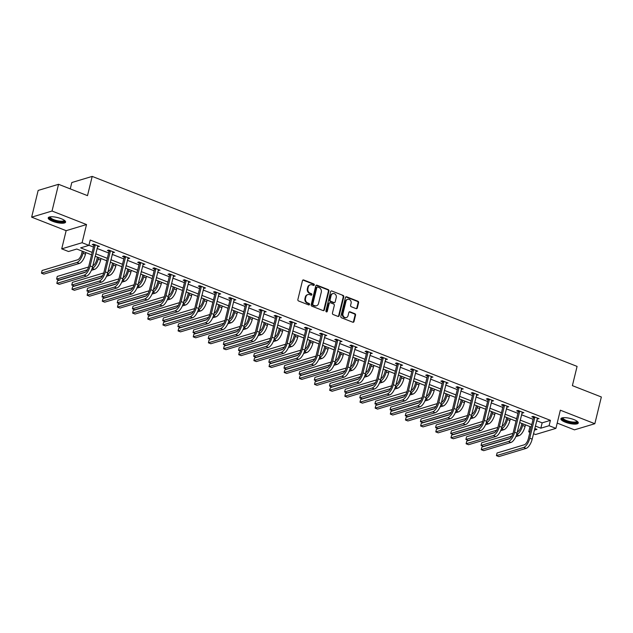 <?xml version="1.0" encoding="UTF-8"?>
<svg xmlns="http://www.w3.org/2000/svg" width="633" height="633" viewBox="0 0 633 633"><rect width="100%" height="100%" fill="white"/><g stroke="black" fill="none" stroke-linecap="round" stroke-linejoin="round"><path stroke-width="0.95" d="M314.3 284.945A0.791 0.68 73.2 0 0 313.818 283.948L303.682 279.976A1.124 0.973 73.2 0 0 302.471 280.656L297.866 299.544A1.124 0.973 73.2 0 0 298.562 300.968L308.698 304.94A0.791 0.68 73.2 0 0 309.054 303.468L307.749 302.954A3.6 3.118 73.2 0 1 305.51 298.404L305.897 296.83A3.6 3.118 73.2 0 1 307.907 294.574A3.6 3.118 73.2 0 1 309.766 294.661L311.08 295.176A0.791 0.68 73.2 0 0 311.436 293.712L310.123 293.198A3.6 3.118 73.2 0 1 307.891 288.64L308.271 287.065A3.6 3.118 73.2 0 1 310.289 284.81A3.6 3.118 73.2 0 1 312.148 284.905L313.454 285.42A0.791 0.68 73.2 0 0 314.3 284.945M313.564 285.451A0.791 0.68 73.2 0 0 313.264 284.114L303.128 280.142A1.124 0.973 73.2 0 0 302.843 280.079M308.809 304.971A0.791 0.68 73.2 0 0 308.508 303.634L307.195 303.12L307.749 302.954M311.191 295.207A0.791 0.68 73.2 0 0 310.882 293.878L309.577 293.364L310.123 293.198M573.878 419.584A8.949 2.524 -166.3 0 0 560.893 418.761A8.949 2.524 -166.3 0 0 565.285 422.171A8.949 2.524 -166.3 0 0 578.277 423.002A8.949 2.524 -166.3 0 0 573.878 419.584M61.195 218.701A8.949 2.524 -166.3 0 0 48.211 217.879A8.949 2.524 -166.3 0 0 52.602 221.289A8.949 2.524 -166.3 0 0 65.595 222.112A8.949 2.524 -166.3 0 0 61.195 218.701M356.102 308.627A1.124 0.973 73.2 0 0 357.313 307.947L358.602 302.645A1.124 0.973 73.2 0 0 357.906 301.229L346.647 296.814A1.124 0.973 73.2 0 0 345.444 297.494L340.839 316.381A1.124 0.973 73.2 0 0 341.535 317.806L352.787 322.213A1.124 0.973 73.2 0 0 353.997 321.54L355.556 315.139A1.124 0.973 73.2 0 0 354.86 313.715L350.041 311.824A1.124 0.973 73.2 0 0 348.838 312.504L348.063 315.677A3.015 2.603 73.2 0 1 346.378 317.56A3.015 2.603 73.2 0 1 343.711 316.69A3.015 2.603 73.2 0 1 342.959 313.675L345.99 301.245A3.015 2.603 73.2 0 1 347.675 299.354A3.015 2.603 73.2 0 1 350.342 300.224A3.015 2.603 73.2 0 1 351.093 303.239L350.587 305.312A1.124 0.973 73.2 0 0 351.283 306.736L356.102 308.627M536.673 420.7L542.149 422.852L550.409 420.359L549.104 425.708L555.909 428.375L535.526 434.507L533.5 433.716M58.545 184.298L52.033 211.026L31.65 217.159L38.162 190.43L58.545 184.298L87.504 195.644L92.196 176.401L577.082 366.396L572.39 385.639L601.35 396.986L594.838 423.714L560.34 410.2L555.909 428.375M31.65 217.159L66.148 230.673L86.523 224.541L52.033 211.026M86.523 224.541L82.092 242.716L88.897 245.382L80.636 247.867L92.165 252.385M550.409 420.359L90.203 240.034L88.897 245.382M328.938 291.022A1.124 0.973 73.2 0 0 328.242 289.605L316.991 285.19A1.124 0.973 73.2 0 0 315.78 285.871L311.175 304.758A1.124 0.973 73.2 0 0 311.871 306.182L323.123 310.589A1.124 0.973 73.2 0 0 324.333 309.917L328.938 291.022L328.392 291.188A1.124 0.973 73.2 0 0 327.688 289.772L316.437 285.356A1.124 0.973 73.2 0 0 316.144 285.293M331.819 291.006L343.07 295.413A1.124 0.973 73.2 0 1 343.774 296.837L339.169 315.725A1.124 0.973 73.2 0 1 337.959 316.405L333.14 314.514A1.124 0.973 73.2 0 1 332.444 313.09L334.311 305.43A1.124 0.973 73.2 0 0 333.615 304.006L330.418 302.756A1.124 0.973 73.2 0 0 329.207 303.429L327.261 311.404A0.791 0.68 73.2 0 1 325.924 310.882L330.608 291.678A1.124 0.973 73.2 0 1 331.819 291.006L343.07 295.413M557.198 423.089L574.455 429.847L594.838 423.714M92.196 176.401L71.814 182.533L70.263 188.887M88.929 245.264L93.47 247.044M97.063 248.453L108.631 252.978M112.223 254.387L123.791 258.921M127.383 260.329L138.944 264.863M142.544 266.271L154.104 270.797M157.696 272.206L169.264 276.74M172.856 278.148L184.425 282.682M188.017 284.09L199.585 288.624M203.177 290.033L214.737 294.559M218.338 295.967L229.898 300.501M233.49 301.909L245.058 306.443M248.65 307.852L260.218 312.378M263.811 313.786L275.379 318.32M278.971 319.728L290.539 324.262M294.131 325.671L305.692 330.197M309.292 331.605L320.852 336.139M324.444 337.547L336.012 342.081M339.604 343.49L351.173 348.015M354.765 349.424L366.333 353.958M369.925 355.366L381.485 359.9M385.086 361.308L396.646 365.834M400.238 367.243L411.806 371.777M415.398 373.185L426.966 377.719M430.559 379.127L442.127 383.653M445.719 385.062L457.279 389.596M460.879 391.004L472.44 395.538M476.04 396.946L487.6 401.472M491.192 402.881L502.76 407.415M506.353 408.823L517.921 413.357M521.513 414.765L533.081 419.291M97.514 246.625L99.421 246.419L93.589 244.132L92.212 244.544L93.795 245.169M112.666 252.559L114.581 252.353L108.749 250.075L107.373 250.486L108.955 251.103M127.826 258.501L129.741 258.296L123.91 256.009L122.533 256.428L124.108 257.045M142.987 264.444L144.902 264.238L139.07 261.951L137.693 262.363L139.268 262.988M158.147 270.378L160.062 270.172L154.23 267.894L152.854 268.305L154.428 268.922M173.307 276.32L175.214 276.115L169.383 273.828L168.006 274.247L169.589 274.864M188.46 282.263L190.375 282.057L184.543 279.77L183.166 280.19L184.749 280.807M203.62 288.197L205.535 287.999L199.704 285.712L198.327 286.124L199.901 286.741M218.781 294.139L220.695 293.934L214.864 291.647L213.487 292.066L215.062 292.683M233.941 300.082L235.856 299.876L230.024 297.589L228.648 298.008L230.222 298.626M249.101 306.016L251.008 305.818L245.185 303.531L243.808 303.943L245.382 304.56M264.254 311.958L266.169 311.752L260.337 309.474L258.96 309.885L260.543 310.502M279.414 317.901L281.329 317.695L275.497 315.408L274.121 315.827L275.695 316.445M294.574 323.835L296.489 323.637L290.658 321.35L289.281 321.762L290.856 322.379M309.735 329.777L311.65 329.571L305.818 327.293L304.441 327.704L306.016 328.321M324.895 335.719L326.802 335.514L320.978 333.227L319.602 333.646L321.176 334.264M340.056 341.654L341.962 341.456L336.131 339.169L334.754 339.581L336.337 340.198M355.208 347.596L357.123 347.39L351.291 345.112L349.914 345.523L351.497 346.14M370.368 353.538L372.283 353.333L366.452 351.046L365.075 351.465L366.649 352.083M385.529 359.481L387.443 359.275L381.612 356.988L380.235 357.4L381.81 358.017M400.689 365.415L402.604 365.209L396.772 362.931L395.396 363.342L396.97 363.959M415.849 371.357L417.756 371.152L411.925 368.865L410.548 369.284L412.13 369.901M431.002 377.3L432.917 377.094L427.085 374.807L425.708 375.219L427.291 375.836M446.162 383.234L448.077 383.028L442.245 380.75L440.869 381.161L442.443 381.778M461.322 389.176L463.237 388.971L457.406 386.684L456.029 387.103L457.604 387.72M476.483 395.119L478.398 394.913L472.566 392.626L471.189 393.038L472.764 393.663M491.643 401.053L493.55 400.847L487.726 398.568L486.35 398.98L487.924 399.597M506.796 406.995L508.71 406.79L502.879 404.503L501.502 404.922L503.085 405.539M521.956 412.938L523.871 412.732L518.039 410.445L516.663 410.857L518.237 411.482M537.116 418.872L539.031 418.666L533.2 416.387L531.823 416.799L533.397 417.416M529.908 432.307L528.729 431.841L530.122 431.421M530.003 426.618L528.729 431.841M91.571 254.83L76.783 249.03L68.514 251.515L61.718 248.856L82.092 242.716M66.148 230.673L61.718 248.856M535.368 426.049L540.843 428.193L549.104 425.708M95.757 253.793L107.325 258.327M110.917 259.736L122.486 264.27M126.078 265.678L137.646 270.204M141.238 271.612L152.798 276.146M156.398 277.555L167.959 282.089M171.559 283.497L183.119 288.023M186.711 289.431L198.279 293.965M201.872 295.374L213.44 299.907M217.032 301.316L228.6 305.85M232.192 307.25L243.752 311.784M247.353 313.193L258.913 317.726M262.505 319.135L274.073 323.669M277.665 325.077L289.234 329.603M292.826 331.012L304.394 335.545M307.986 336.954L319.546 341.488M323.147 342.896L334.707 347.422M338.299 348.83L349.867 353.364M353.459 354.773L365.027 359.307M368.62 360.715L380.188 365.241M383.78 366.649L395.348 371.183M398.94 372.592L410.5 377.126M414.101 378.534L425.661 383.06M429.253 384.468L440.821 389.002M444.413 390.411L455.982 394.945M459.574 396.353L471.142 400.879M474.734 402.287L486.294 406.821M489.895 408.23L501.455 412.763M505.047 414.172L516.615 418.698M520.207 420.106L531.775 424.64M534.371 430.139L536.99 429.356L534.774 428.486M531.182 427.077L519.614 422.551M516.022 421.143L504.454 416.609M500.861 415.201L489.293 410.667M485.701 409.258L474.141 404.732M470.541 403.324L458.98 398.79M455.388 397.382L443.82 392.848M440.228 391.439L428.66 386.913M425.067 385.505L413.499 380.971M409.907 379.563L398.347 375.029M394.747 373.62L383.187 369.086M379.594 367.678L368.026 363.152M364.434 361.744L352.866 357.21M349.274 355.801L337.706 351.268M334.113 349.859L322.553 345.333M318.953 343.925L307.393 339.391M303.8 337.982L292.232 333.449M288.64 332.04L277.072 327.514M273.48 326.106L261.912 321.572M258.319 320.163L246.751 315.63M243.159 314.221L231.599 309.695M227.999 308.287L216.439 303.753M212.846 302.345L201.278 297.811M197.686 296.402L186.118 291.876M182.526 290.468L170.957 285.934M167.365 284.526L155.805 279.992M152.205 278.583L140.645 274.057M137.052 272.649L125.484 268.115M121.892 266.707L110.324 262.173M106.732 260.764L95.164 256.238M542.149 422.852L540.843 428.193M98.044 246.83L98.257 245.96M113.204 252.773L113.418 251.902M128.364 258.715L128.578 257.837M143.525 264.649L143.731 263.779M158.677 270.592L158.891 269.721M173.838 276.534L174.051 275.656M188.998 282.468L189.212 281.598M204.158 288.411L204.372 287.54M219.319 294.353L219.532 293.483M234.479 300.287L234.685 299.417M249.631 306.23L249.845 305.359M264.792 312.172L265.005 311.301M279.952 318.106L280.166 317.236M295.113 324.049L295.326 323.178M310.273 329.991L310.479 329.12M325.425 335.925L325.639 335.055M340.586 341.867L340.799 340.997M355.746 347.81L355.96 346.939M370.906 353.744L371.12 352.874M386.067 359.686L386.28 358.816M401.219 365.629L401.433 364.758M416.379 371.563L416.593 370.693M431.54 377.505L431.753 376.635M446.7 383.448L446.914 382.577M461.861 389.382L462.074 388.512M477.021 395.324L477.227 394.454M492.173 401.267L492.387 400.396M507.334 407.201L507.547 406.331M522.494 413.143L522.708 412.273M537.654 419.086L537.868 418.215M310.289 284.81L309.735 284.977A3.6 3.118 73.2 0 0 307.725 287.232L308.271 287.065M309.577 293.364A3.6 3.118 73.2 0 1 307.337 288.806L307.725 287.232M307.907 294.574L307.361 294.741A3.6 3.118 73.2 0 0 305.343 296.996L305.897 296.83M307.195 303.12A3.6 3.118 73.2 0 1 304.964 298.57L305.343 296.996M323.416 310.653A1.124 0.973 73.2 0 0 323.787 310.083L328.392 291.188M317.679 287.073A0.791 0.68 73.2 0 0 316.832 287.548L312.789 304.125A0.791 0.68 73.2 0 0 313.28 305.122L314.664 305.668A3.6 3.118 73.2 0 0 316.516 305.755A3.6 3.118 73.2 0 0 318.534 303.5L321.295 292.169A3.6 3.118 73.2 0 0 319.064 287.611L317.679 287.073M317.275 287.05L316.722 287.216A0.791 0.68 73.2 0 0 316.278 287.714L316.832 287.548M316.516 305.755L315.97 305.921A3.6 3.118 73.2 0 1 314.11 305.834L312.726 305.288A0.791 0.68 73.2 0 1 312.235 304.291L316.278 287.714M338.244 316.468A1.124 0.973 73.2 0 0 338.615 315.891L343.221 297.004A1.124 0.973 73.2 0 0 342.524 295.579M329.833 302.724L329.287 302.891A1.124 0.973 73.2 0 0 328.654 303.595L326.715 311.571L327.261 311.404M336.25 297.478A3.015 2.603 73.2 0 0 335.498 294.472A3.015 2.603 73.2 0 0 332.831 293.601A3.015 2.603 73.2 0 0 331.146 295.484L330.078 299.86A1.124 0.973 73.2 0 0 330.774 301.284L333.971 302.542A1.124 0.973 73.2 0 0 335.181 301.862L336.25 297.478M332.831 293.601L332.278 293.767A3.015 2.603 73.2 0 0 330.592 295.651L331.146 295.484M334.548 302.566L334.002 302.732A1.124 0.973 73.2 0 1 333.417 302.701L330.22 301.45A1.124 0.973 73.2 0 1 329.524 300.026L330.592 295.651M347.675 299.354L347.121 299.52A3.015 2.603 73.2 0 0 345.436 301.411L345.99 301.245M346.378 317.56L345.824 317.726A3.015 2.603 73.2 0 1 343.157 316.856A3.015 2.603 73.2 0 1 342.406 313.841L345.436 301.411M353.079 322.276A1.124 0.973 73.2 0 0 353.451 321.706L355.01 315.305A1.124 0.973 73.2 0 0 354.314 313.881L349.495 311.99A1.124 0.973 73.2 0 0 349.202 311.927M356.395 308.69A1.124 0.973 73.2 0 0 356.759 308.113L358.049 302.811A1.124 0.973 73.2 0 0 357.352 301.387L346.101 296.98A1.124 0.973 73.2 0 0 345.808 296.917M82.258 251.174L81.657 253.627A5.737 2.382 111.4 0 1 77.598 259.807L42.102 270.489L41.446 273.163L76.949 262.473A8.601 3.569 -68.6 0 0 83.034 253.216L83.421 251.633M41.446 273.163L43.875 274.113L79.378 263.431A8.601 3.569 -68.6 0 0 85.463 254.165L85.851 252.583M95.172 244.749L93.834 245.549L88.762 266.351A5.737 2.382 111.4 0 1 84.703 272.522L57.468 280.728L56.82 283.394L84.054 275.197A8.601 3.569 -68.6 0 0 90.139 265.939L95.211 245.137M56.82 283.394L59.249 284.352L86.484 276.154A8.601 3.569 -68.6 0 0 92.568 266.889L97.846 245.802M93.834 245.549L93.684 244.172M64.566 220.474A7.738 2.184 13.7 0 1 64.653 220.806A7.738 2.184 13.7 0 1 57.168 221.392A7.738 2.184 13.7 0 1 49.572 217.475A7.738 2.184 13.7 0 1 49.872 216.897M50.3 216.826A7.169 2.018 -166.3 0 0 50.276 216.905A7.169 2.018 -166.3 0 0 50.26 217.064A7.169 2.018 -166.3 0 0 57.025 220.632A7.169 2.018 -166.3 0 0 64.202 220.3A7.169 2.018 -166.3 0 0 64.218 220.221M48.488 217.443A8.886 2.508 -166.3 0 0 56.519 221.574A8.886 2.508 -166.3 0 0 65.547 221.597M577.249 421.364A7.738 2.184 13.7 0 1 574.052 422.828A7.738 2.184 13.7 0 1 566.076 421.143A7.738 2.184 13.7 0 1 562.555 417.78M562.982 417.717A7.169 2.018 -166.3 0 0 562.959 417.788A7.169 2.018 -166.3 0 0 566.48 420.526A7.169 2.018 -166.3 0 0 576.885 421.19A7.169 2.018 -166.3 0 0 576.9 421.111M561.17 418.326A8.886 2.508 -166.3 0 0 565.522 421.309A8.886 2.508 -166.3 0 0 578.23 422.488M97.411 257.117L96.817 259.57A5.737 2.382 111.4 0 1 92.853 265.71M91.389 270.315L94.539 269.365A8.601 3.569 -68.6 0 0 100.623 260.108L101.011 258.525M92.133 268.408A8.601 3.569 -68.6 0 0 98.194 259.158L98.582 257.576M88.588 266.999L57.255 276.431L56.606 279.106L87.362 269.848M56.606 279.106L59.035 280.055L85.526 272.079M112.571 263.059L111.978 265.512A5.737 2.382 111.4 0 1 108.014 271.652M106.55 276.257L109.691 275.308A8.601 3.569 -68.6 0 0 115.784 266.05L116.163 264.459M109.691 275.308L107.286 274.366A8.601 3.569 -68.6 0 0 113.354 265.092L113.734 263.51M103.749 272.942L72.415 282.373L71.766 285.04L102.522 275.782M71.766 285.04L74.196 285.997L100.687 278.022M110.332 250.692L108.995 251.491L103.923 272.293A5.737 2.382 111.4 0 1 99.864 278.465L72.629 286.662L71.972 289.336L99.215 281.139A8.601 3.569 -68.6 0 0 105.3 271.874L110.371 251.072M71.972 289.336L74.401 290.286L101.644 282.089A8.601 3.569 -68.6 0 0 107.729 272.831L113.006 251.736M108.995 251.491L108.844 250.106M125.484 256.634L124.155 257.425L119.083 278.227A5.737 2.382 111.4 0 1 115.024 284.407L87.789 292.604L87.132 295.279L114.375 287.081A8.601 3.569 -68.6 0 0 120.46 277.816L125.532 257.014M87.132 295.279L89.562 296.228L116.804 288.031A8.601 3.569 -68.6 0 0 122.889 278.765L128.167 257.678M124.155 257.425L124.005 256.049M127.731 268.993L127.13 271.446A5.737 2.382 111.4 0 1 123.174 277.594M121.71 282.191L124.851 281.25A8.601 3.569 -68.6 0 0 130.936 271.984L131.324 270.402M124.851 281.25L122.446 280.3A8.601 3.569 -68.6 0 0 128.507 271.035L128.895 269.452M118.901 278.876L87.576 288.308L86.927 290.982L117.675 281.725M86.927 290.982L89.356 291.932L115.847 283.964M142.892 274.936L142.29 277.389A5.737 2.382 111.4 0 1 138.334 283.529M136.87 288.134L140.012 287.184A8.601 3.569 -68.6 0 0 146.096 277.927L146.484 276.344M140.012 287.184L137.606 286.243A8.601 3.569 -68.6 0 0 143.667 276.977L144.055 275.395M134.061 284.818L102.736 294.25L102.087 296.924L132.835 287.667M102.087 296.924L104.516 297.874L131.007 289.898M158.052 280.878L157.451 283.331A5.737 2.382 111.4 0 1 153.495 289.471M152.023 294.076L155.172 293.126A8.601 3.569 -68.6 0 0 161.257 283.869L161.644 282.286M155.172 293.126L152.759 292.185A8.601 3.569 -68.6 0 0 158.828 282.911L159.215 281.329M149.222 290.761L117.896 300.192L117.24 302.859L147.995 293.601M117.24 302.859L119.669 303.816L146.16 295.84M140.645 262.568L139.307 263.368L134.243 284.17A5.737 2.382 111.4 0 1 130.184 290.341L102.942 298.547L102.293 301.221L129.528 293.016A8.601 3.569 -68.6 0 0 135.62 283.758L140.684 262.956M102.293 301.221L104.722 302.17L131.957 293.973A8.601 3.569 -68.6 0 0 138.049 284.708L143.319 263.621M139.307 263.368L139.165 261.991M155.805 268.511L154.468 269.31L149.396 290.112A5.737 2.382 111.4 0 1 145.345 296.284L118.102 304.481L117.453 307.155L144.688 298.958A8.601 3.569 -68.6 0 0 150.773 289.692L155.845 268.89M117.453 307.155L119.882 308.105L147.117 299.907A8.601 3.569 -68.6 0 0 153.202 290.65L158.479 269.555M154.468 269.31L154.317 267.925M170.965 274.453L169.628 275.244L164.556 296.046A5.737 2.382 111.4 0 1 160.497 302.226L133.262 310.423L132.613 313.098L159.848 304.9A8.601 3.569 -68.6 0 0 165.933 295.635L171.005 274.833M132.613 313.098L135.043 314.047L162.277 305.85A8.601 3.569 -68.6 0 0 168.362 296.584L173.64 275.497M169.628 275.244L169.478 273.867M186.126 280.387L184.789 281.187L179.717 301.988A5.737 2.382 111.4 0 1 175.657 308.16L148.423 316.365L147.774 319.04L175.009 310.835A8.601 3.569 -68.6 0 0 181.093 301.577L186.165 280.775M147.774 319.04L150.203 319.989L177.438 311.792A8.601 3.569 -68.6 0 0 183.523 302.527L188.8 281.44M184.789 281.187L184.638 279.81M201.278 286.33L199.949 287.129L194.877 307.931A5.737 2.382 111.4 0 1 190.818 314.103L163.583 322.3L162.926 324.974L190.169 316.777A8.601 3.569 -68.6 0 0 196.254 307.511L201.326 286.709M162.926 324.974L165.355 325.932L192.598 317.726A8.601 3.569 -68.6 0 0 198.683 308.469L203.961 287.374M199.949 287.129L199.799 285.744M216.439 292.272L215.101 293.063L210.037 313.865A5.737 2.382 111.4 0 1 205.978 320.045L178.743 328.242L178.087 330.917L205.321 322.719A8.601 3.569 -68.6 0 0 211.414 313.454L216.478 292.652M178.087 330.917L180.516 331.866L207.751 323.669A8.601 3.569 -68.6 0 0 213.843 314.403L219.113 293.316M215.101 293.063L214.959 291.686M231.599 298.206L230.262 299.005L225.19 319.807A5.737 2.382 111.4 0 1 221.139 325.987L193.896 334.184L193.247 336.859L220.482 328.654A8.601 3.569 -68.6 0 0 226.567 319.396L231.638 298.594M193.247 336.859L195.676 337.808L222.911 329.611A8.601 3.569 -68.6 0 0 228.996 320.345L234.273 299.259M230.262 299.005L230.111 297.629M246.759 304.149L245.422 304.948L240.35 325.75A5.737 2.382 111.4 0 1 236.291 331.921L209.056 340.119L208.407 342.793L235.642 334.596A8.601 3.569 -68.6 0 0 241.727 325.33L246.799 304.528M208.407 342.793L210.836 343.751L238.071 335.545A8.601 3.569 -68.6 0 0 244.156 326.288L249.434 305.193M245.422 304.948L245.272 303.563M261.92 310.091L260.582 310.89L255.51 331.684A5.737 2.382 111.4 0 1 251.451 337.864L224.217 346.061L223.568 348.736L250.803 340.538A8.601 3.569 -68.6 0 0 256.887 331.273L261.959 310.471M223.568 348.736L225.997 349.685L253.232 341.488A8.601 3.569 -68.6 0 0 259.316 332.222L264.594 311.135M260.582 310.89L260.432 309.505M277.08 316.025L275.743 316.824L270.671 337.626A5.737 2.382 111.4 0 1 266.612 343.806L239.377 352.003L238.72 354.678L265.963 346.473A8.601 3.569 -68.6 0 0 272.048 337.215L277.119 316.413M238.72 354.678L241.149 355.627L268.392 347.43A8.601 3.569 -68.6 0 0 274.477 338.164L279.754 317.078M275.743 316.824L275.592 315.448M292.232 321.968L290.903 322.767L285.831 343.569A5.737 2.382 111.4 0 1 281.772 349.74L254.537 357.938L253.88 360.612L281.123 352.415A8.601 3.569 -68.6 0 0 287.208 343.149L292.28 322.347M253.88 360.612L256.31 361.57L283.552 353.364A8.601 3.569 -68.6 0 0 289.637 344.107L294.907 323.012M290.903 322.767L290.753 321.382M307.393 327.91L306.055 328.709L300.984 349.511A5.737 2.382 111.4 0 1 296.932 355.683L269.69 363.88L269.041 366.554L296.276 358.357A8.601 3.569 -68.6 0 0 302.36 349.092L307.432 328.29M269.041 366.554L271.47 367.504L298.705 359.307A8.601 3.569 -68.6 0 0 304.797 350.041L310.067 328.954M306.055 328.709L305.913 327.324M322.553 333.844L321.216 334.643L316.144 355.445A5.737 2.382 111.4 0 1 312.093 361.625L284.85 369.822L284.201 372.497L311.436 364.291A8.601 3.569 -68.6 0 0 317.521 355.034L322.593 334.232M284.201 372.497L286.63 373.446L313.865 365.249A8.601 3.569 -68.6 0 0 319.95 355.983L325.227 334.897M321.216 334.643L321.066 333.267M337.713 339.786L336.376 340.586L331.304 361.388A5.737 2.382 111.4 0 1 327.245 367.559L300.01 375.765L299.362 378.431L326.596 370.234A8.601 3.569 -68.6 0 0 332.681 360.968L337.753 340.174M299.362 378.431L301.791 379.389L329.025 371.183A8.601 3.569 -68.6 0 0 335.11 361.926L340.388 340.839M336.376 340.586L336.226 339.209M352.874 345.729L351.537 346.528L346.465 367.33A5.737 2.382 111.4 0 1 342.406 373.502L315.171 381.699L314.514 384.373L341.757 376.176A8.601 3.569 -68.6 0 0 347.841 366.911L352.913 346.109M314.514 384.373L316.951 385.323L344.186 377.126A8.601 3.569 -68.6 0 0 350.271 367.86L355.548 346.773M351.537 346.528L351.386 345.143M368.026 351.663L366.697 352.462L361.625 373.264A5.737 2.382 111.4 0 1 357.566 379.444L330.331 387.641L329.674 390.316L356.917 382.11A8.601 3.569 -68.6 0 0 363.002 372.853L368.074 352.051M329.674 390.316L332.103 391.265L359.346 383.068A8.601 3.569 -68.6 0 0 365.431 373.802L370.709 352.716M366.697 352.462L366.547 351.086M383.187 357.605L381.849 358.405L376.785 379.207A5.737 2.382 111.4 0 1 372.726 385.378L345.483 393.584L344.835 396.25L372.069 388.053A8.601 3.569 -68.6 0 0 378.162 378.795L383.226 357.993M344.835 396.25L347.264 397.207L374.499 389.002A8.601 3.569 -68.6 0 0 380.591 379.745L385.861 358.658M381.849 358.405L381.707 357.028M398.347 363.548L397.01 364.347L391.938 385.149A5.737 2.382 111.4 0 1 387.887 391.321L360.644 399.518L359.995 402.192L387.23 393.995A8.601 3.569 -68.6 0 0 393.315 384.729L398.386 363.928M359.995 402.192L362.424 403.142L389.659 394.945A8.601 3.569 -68.6 0 0 395.744 385.687L401.021 364.592M397.01 364.347L396.859 362.962M413.507 369.482L412.17 370.281L407.098 391.083A5.737 2.382 111.4 0 1 403.039 397.263L375.804 405.46L375.155 408.135L402.39 399.929A8.601 3.569 -68.6 0 0 408.475 390.672L413.547 369.87M375.155 408.135L377.584 409.084L404.819 400.887A8.601 3.569 -68.6 0 0 410.904 391.621L416.182 370.534M412.17 370.281L412.02 368.904M173.205 286.812L172.611 289.265A5.737 2.382 111.4 0 1 168.647 295.413M167.183 300.018L170.332 299.069A8.601 3.569 -68.6 0 0 176.417 289.803L176.805 288.221M167.927 298.111A8.601 3.569 -68.6 0 0 173.988 288.854L174.376 287.271M164.382 296.695L133.057 306.127L132.4 308.801L163.156 299.544M132.4 308.801L134.829 309.751L161.32 301.783M188.365 292.755L187.772 295.207A5.737 2.382 111.4 0 1 183.807 301.348M182.344 305.953L185.493 305.011A8.601 3.569 -68.6 0 0 191.577 295.746L191.957 294.163M183.087 304.046A8.601 3.569 -68.6 0 0 189.148 294.796L189.528 293.214M179.543 302.637L148.209 312.069L147.56 314.743L178.316 305.486M147.56 314.743L149.989 315.693L176.48 307.717M203.525 298.697L202.924 301.15A5.737 2.382 111.4 0 1 198.968 307.29M197.504 311.895L200.645 310.945A8.601 3.569 -68.6 0 0 206.73 301.688L207.118 300.105M198.24 309.988A8.601 3.569 -68.6 0 0 204.301 300.73L204.688 299.148M194.695 308.58L163.369 318.011L162.721 320.686L193.476 311.42M162.721 320.686L165.15 321.635L191.641 313.659M218.686 304.631L218.084 307.084A5.737 2.382 111.4 0 1 214.128 313.232M212.664 317.837L215.806 316.888A8.601 3.569 -68.6 0 0 221.89 307.622L222.278 306.04M215.806 316.888L213.4 315.946A8.601 3.569 -68.6 0 0 219.461 306.673L219.849 305.09M209.855 314.522L178.53 323.946L177.881 326.62L208.629 317.362M177.881 326.62L180.31 327.57L206.801 319.602M233.846 310.574L233.245 313.026A5.737 2.382 111.4 0 1 229.288 319.167M227.825 323.772L230.966 322.83A8.601 3.569 -68.6 0 0 237.051 313.564L237.438 311.982M230.966 322.83L228.553 321.881A8.601 3.569 -68.6 0 0 234.621 312.615L235.009 311.032M225.016 320.456L193.69 329.888L193.033 332.562L223.789 323.305M193.033 332.562L195.462 333.512L221.954 325.536M248.998 316.516L248.405 318.969A5.737 2.382 111.4 0 1 244.449 325.109M242.977 329.714L246.126 328.764A8.601 3.569 -68.6 0 0 252.211 319.507L252.599 317.924M246.126 328.764L243.713 327.823A8.601 3.569 -68.6 0 0 249.782 318.549L250.17 316.967M240.176 326.399L208.85 335.83L208.194 338.505L238.95 329.247M208.194 338.505L210.623 339.454L237.114 331.478M264.159 322.45L263.565 324.903A5.737 2.382 111.4 0 1 259.601 331.051M258.137 335.656L261.287 334.707A8.601 3.569 -68.6 0 0 267.371 325.441L267.759 323.859M258.881 333.749A8.601 3.569 -68.6 0 0 264.942 324.492L265.322 322.909M255.336 332.341L224.003 341.765L223.354 344.439L254.11 335.181M223.354 344.439L225.783 345.396L252.274 337.421M279.319 328.392L278.718 330.845A5.737 2.382 111.4 0 1 274.762 336.985M273.298 341.591L276.439 340.649A8.601 3.569 -68.6 0 0 282.532 331.383L282.911 329.801M276.439 340.649L274.034 339.699A8.601 3.569 -68.6 0 0 280.103 330.434L280.482 328.851M270.489 338.275L239.163 347.707L238.514 350.381L269.27 341.124M238.514 350.381L240.944 351.331L267.435 343.355M294.48 334.335L293.878 336.788A5.737 2.382 111.4 0 1 289.922 342.928M288.458 347.533L291.599 346.583A8.601 3.569 -68.6 0 0 297.684 337.326L298.072 335.743M289.194 345.626A8.601 3.569 -68.6 0 0 295.255 336.368L295.643 334.786M285.649 344.217L254.324 353.649L253.675 356.324L284.423 347.066M253.675 356.324L256.104 357.273L282.595 349.297M309.64 340.269L309.039 342.722A5.737 2.382 111.4 0 1 305.082 348.87M303.618 353.475L306.76 352.526A8.601 3.569 -68.6 0 0 312.844 343.26L313.232 341.678M304.354 351.568A8.601 3.569 -68.6 0 0 310.415 342.311L310.803 340.728M300.81 350.16L269.484 359.584L268.835 362.258L299.583 353M268.835 362.258L271.264 363.215L297.755 355.24M324.8 346.211L324.199 348.664A5.737 2.382 111.4 0 1 320.243 354.804M318.771 359.409L321.92 358.468A8.601 3.569 -68.6 0 0 328.005 349.202L328.392 347.62M319.515 357.503A8.601 3.569 -68.6 0 0 325.576 348.253L325.963 346.67M315.97 356.094L284.644 365.526L283.988 368.2L314.743 358.943M283.988 368.2L286.417 369.15L312.908 361.174M339.953 352.154L339.359 354.607A5.737 2.382 111.4 0 1 335.395 360.747M333.931 365.352L337.08 364.402A8.601 3.569 -68.6 0 0 343.165 355.145L343.553 353.562M337.08 364.402L334.667 363.461A8.601 3.569 -68.6 0 0 340.736 354.187L341.124 352.605M331.13 362.036L299.797 371.468L299.148 374.143L329.904 364.885M299.148 374.143L301.577 375.092L328.068 367.116M355.113 358.088L354.52 360.549A5.737 2.382 111.4 0 1 350.555 366.689M349.092 371.294L352.233 370.345A8.601 3.569 -68.6 0 0 358.325 361.079L358.705 359.497M349.835 369.387A8.601 3.569 -68.6 0 0 355.896 360.13L356.276 358.547M346.291 367.979L314.957 377.41L314.308 380.077L345.064 370.819M314.308 380.077L316.737 381.034L343.228 373.059M370.273 364.03L369.672 366.483A5.737 2.382 111.4 0 1 365.716 372.623M364.252 377.228L367.393 376.287A8.601 3.569 -68.6 0 0 373.478 367.021L373.866 365.439M367.393 376.287L364.988 375.337A8.601 3.569 -68.6 0 0 371.049 366.072L371.436 364.489M361.443 373.913L330.117 383.345L329.469 386.019L360.217 376.762M329.469 386.019L331.898 386.969L358.389 378.993M385.434 369.973L384.832 372.426A5.737 2.382 111.4 0 1 380.876 378.566M379.412 383.171L382.554 382.221A8.601 3.569 -68.6 0 0 388.638 372.964L389.026 371.381M382.554 382.221L380.148 381.28A8.601 3.569 -68.6 0 0 386.209 372.006L386.597 370.424M376.603 379.855L345.278 389.287L344.629 391.962L375.377 382.704M344.629 391.962L347.058 392.911L373.549 384.935M400.594 375.907L399.993 378.368A5.737 2.382 111.4 0 1 396.036 384.508M394.565 389.113L397.714 388.164A8.601 3.569 -68.6 0 0 403.799 378.898L404.186 377.315M395.309 387.206A8.601 3.569 -68.6 0 0 401.369 377.948L401.757 376.366M391.764 385.798L360.438 395.229L359.781 397.896L390.537 388.638M359.781 397.896L362.211 398.853L388.702 390.877M415.746 381.849L415.153 384.302A5.737 2.382 111.4 0 1 411.189 390.45M409.725 395.047L412.874 394.106A8.601 3.569 -68.6 0 0 418.959 384.84L419.347 383.258M410.469 393.14A8.601 3.569 -68.6 0 0 416.53 383.891L416.918 382.308M406.924 391.732L375.598 401.164L374.942 403.838L405.698 394.581M374.942 403.838L377.371 404.788L403.862 396.812M430.907 387.792L430.313 390.245A5.737 2.382 111.4 0 1 426.349 396.385M424.885 400.99L428.035 400.04A8.601 3.569 -68.6 0 0 434.119 390.783L434.499 389.2M425.629 399.083A8.601 3.569 -68.6 0 0 431.69 389.833L432.07 388.243M422.084 397.674L390.751 407.106L390.102 409.78L420.858 400.523M390.102 409.78L392.531 410.73L419.022 402.754M446.067 393.726L445.466 396.187A5.737 2.382 111.4 0 1 441.51 402.327M440.046 406.932L443.187 405.982A8.601 3.569 -68.6 0 0 449.28 396.725L449.659 395.134M443.187 405.982L440.782 405.041A8.601 3.569 -68.6 0 0 446.843 395.767L447.23 394.185M437.237 403.617L405.911 413.048L405.262 415.715L436.018 406.457M405.262 415.715L407.692 416.672L434.183 408.696M461.228 399.668L460.626 402.121A5.737 2.382 111.4 0 1 456.67 408.269M455.206 412.866L458.347 411.925A8.601 3.569 -68.6 0 0 464.432 402.659L464.82 401.077M458.347 411.925L455.942 410.975A8.601 3.569 -68.6 0 0 462.003 401.71L462.391 400.127M452.397 409.551L421.072 418.983L420.423 421.657L451.171 412.4M420.423 421.657L422.852 422.607L449.343 414.639M428.668 375.424L427.33 376.224L422.258 397.026A5.737 2.382 111.4 0 1 418.199 403.197L390.965 411.403L390.316 414.069L417.551 405.872A8.601 3.569 -68.6 0 0 423.635 396.614L428.707 375.812M390.316 414.069L392.745 415.026L419.98 406.821A8.601 3.569 -68.6 0 0 426.064 397.564L431.342 376.477M427.33 376.224L427.18 374.847M443.82 381.367L442.491 382.166L437.419 402.968A5.737 2.382 111.4 0 1 433.36 409.14L406.125 417.337L405.468 420.011L432.711 411.814A8.601 3.569 -68.6 0 0 438.796 402.548L443.868 381.746M405.468 420.011L407.897 420.961L435.14 412.763A8.601 3.569 -68.6 0 0 441.225 403.506L446.502 382.411M442.491 382.166L442.34 380.781M458.98 387.301L457.643 388.1L452.579 408.902A5.737 2.382 111.4 0 1 448.52 415.082L421.285 423.279L420.629 425.954L447.863 417.756A8.601 3.569 -68.6 0 0 453.956 408.491L459.028 387.689M420.629 425.954L423.058 426.903L450.3 418.706A8.601 3.569 -68.6 0 0 456.385 409.44L461.655 388.353M457.643 388.1L457.501 386.723M474.141 393.243L472.804 394.043L467.732 414.844A5.737 2.382 111.4 0 1 463.68 421.016L436.438 429.221L435.789 431.888L463.024 423.691A8.601 3.569 -68.6 0 0 469.108 414.433L474.18 393.631M435.789 431.888L438.218 432.845L465.453 424.64A8.601 3.569 -68.6 0 0 471.538 415.383L476.815 394.296M472.804 394.043L472.653 392.666M476.388 405.611L475.787 408.063A5.737 2.382 111.4 0 1 471.83 414.204M470.366 418.809L473.508 417.859A8.601 3.569 -68.6 0 0 479.592 408.601L479.98 407.019M473.508 417.859L471.094 416.918A8.601 3.569 -68.6 0 0 477.163 407.652L477.551 406.07M467.558 415.493L436.232 424.925L435.575 427.599L466.331 418.342M435.575 427.599L438.004 428.549L464.503 420.573M489.301 399.186L487.964 399.985L482.892 420.787A5.737 2.382 111.4 0 1 478.833 426.959L451.598 435.156L450.949 437.83L478.184 429.633A8.601 3.569 -68.6 0 0 484.269 420.367L489.341 399.565M450.949 437.83L453.378 438.78L480.613 430.582A8.601 3.569 -68.6 0 0 486.698 421.325L491.976 400.23M487.964 399.985L487.814 398.6M491.54 411.553L490.947 414.006A5.737 2.382 111.4 0 1 486.991 420.146M485.519 424.751L488.668 423.801A8.601 3.569 -68.6 0 0 494.753 414.544L495.141 412.953M488.668 423.801L486.255 422.86A8.601 3.569 -68.6 0 0 492.324 413.586L492.711 412.004M482.718 421.436L451.392 430.867L450.736 433.534L481.491 424.276M450.736 433.534L453.165 434.491L479.656 426.515M504.461 405.12L503.124 405.919L498.052 426.721A5.737 2.382 111.4 0 1 493.993 432.901L466.758 441.098L466.11 443.773L493.344 435.575A8.601 3.569 -68.6 0 0 499.429 426.31L504.501 405.508M466.11 443.773L468.539 444.722L495.774 436.525A8.601 3.569 -68.6 0 0 501.858 427.259L507.136 406.172M503.124 405.919L502.974 404.542M506.701 417.487L506.107 419.94A5.737 2.382 111.4 0 1 502.143 426.088M500.679 430.685L503.828 429.744A8.601 3.569 -68.6 0 0 509.913 420.478L510.301 418.896M503.828 429.744L501.415 428.794A8.601 3.569 -68.6 0 0 507.484 419.529L507.872 417.946M497.878 427.37L466.545 436.802L465.896 439.476L496.652 430.218M465.896 439.476L468.325 440.426L494.816 432.458M519.622 411.062L518.285 411.861L513.213 432.663A5.737 2.382 111.4 0 1 509.154 438.835L481.919 447.04L481.262 449.707L508.505 441.51A8.601 3.569 -68.6 0 0 514.589 432.252L519.661 411.45M481.262 449.707L483.691 450.664L510.934 442.467A8.601 3.569 -68.6 0 0 517.019 433.201L522.296 412.115M518.285 411.861L518.134 410.485M521.861 423.43L521.268 425.882A5.737 2.382 111.4 0 1 517.303 432.022M515.84 436.628L518.981 435.678A8.601 3.569 -68.6 0 0 525.073 426.42L525.453 424.838M516.575 434.721A8.601 3.569 -68.6 0 0 522.644 425.471L523.024 423.888M513.039 433.312L481.705 442.744L481.056 445.418L511.812 436.161M481.056 445.418L483.485 446.368L509.976 438.392M534.774 417.005L533.445 417.804L528.373 438.606A5.737 2.382 111.4 0 1 524.314 444.777L497.079 452.975L496.422 455.649L523.665 447.452A8.601 3.569 -68.6 0 0 529.75 438.186L534.822 417.384M496.422 455.649L498.851 456.599L526.094 448.401A8.601 3.569 -68.6 0 0 532.179 439.144L537.457 418.049M533.445 417.804L533.295 416.419M313.264 284.114L313.818 283.948M308.508 303.634L309.054 303.468M310.882 293.878L311.436 293.712M307.337 288.806L307.891 288.64M304.964 298.57L305.51 298.404M303.128 280.142L303.682 279.976M323.787 310.083L324.333 309.917M316.437 285.356L316.991 285.19M327.688 289.772L328.242 289.605M312.235 304.291L312.789 304.125M312.726 305.288L313.28 305.122M314.11 305.834L314.664 305.668M343.221 297.004L343.774 296.837M338.615 315.891L339.169 315.725M328.654 303.595L329.207 303.429M329.524 300.026L330.078 299.86M330.22 301.45L330.774 301.284M333.417 302.701L333.971 302.542M342.406 313.841L342.959 313.675M349.495 311.99L350.041 311.824M354.314 313.881L354.86 313.715M355.01 315.305L355.556 315.139M353.451 321.706L353.997 321.54M346.101 296.98L346.647 296.814M357.352 301.387L357.906 301.229M358.049 302.811L358.602 302.645M356.759 308.113L357.313 307.947M83.034 253.216L85.463 254.165M76.949 262.473L79.378 263.431M90.139 265.939L92.568 266.889M84.054 275.197L86.484 276.154M98.194 259.158L100.623 260.108M92.125 268.424L94.539 269.365M113.354 265.092L115.784 266.05M105.3 271.874L107.729 272.831M99.215 281.139L101.644 282.089M120.46 277.816L122.889 278.765M114.375 287.081L116.804 288.031M128.507 271.035L130.936 271.984M143.667 276.977L146.096 277.927M158.828 282.911L161.257 283.869M135.62 283.758L138.049 284.708M129.528 293.016L131.957 293.973M150.773 289.692L153.202 290.65M144.688 298.958L147.117 299.907M165.933 295.635L168.362 296.584M159.848 304.9L162.277 305.85M181.093 301.577L183.523 302.527M175.009 310.835L177.438 311.792M196.254 307.511L198.683 308.469M190.169 316.777L192.598 317.726M211.414 313.454L213.843 314.403M205.321 322.719L207.751 323.669M226.567 319.396L228.996 320.345M220.482 328.654L222.911 329.611M241.727 325.33L244.156 326.288M235.642 334.596L238.071 335.545M256.887 331.273L259.316 332.222M250.803 340.538L253.232 341.488M272.048 337.215L274.477 338.164M265.963 346.473L268.392 347.43M287.208 343.149L289.637 344.107M281.123 352.415L283.552 353.364M302.36 349.092L304.797 350.041M296.276 358.357L298.705 359.307M317.521 355.034L319.95 355.983M311.436 364.291L313.865 365.249M332.681 360.968L335.11 361.926M326.596 370.234L329.025 371.183M347.841 366.911L350.271 367.86M341.757 376.176L344.186 377.126M363.002 372.853L365.431 373.802M356.917 382.11L359.346 383.068M378.162 378.795L380.591 379.745M372.069 388.053L374.499 389.002M393.315 384.729L395.744 385.687M387.23 393.995L389.659 394.945M408.475 390.672L410.904 391.621M402.39 399.929L404.819 400.887M173.988 288.854L176.417 289.803M167.919 298.127L170.332 299.069M189.148 294.796L191.577 295.746M183.079 304.062L185.493 305.011M204.301 300.73L206.73 301.688M198.24 310.004L200.645 310.945M219.461 306.673L221.89 307.622M234.621 312.615L237.051 313.564M249.782 318.549L252.211 319.507M264.942 324.492L267.371 325.441M258.873 333.765L261.287 334.707M280.103 330.434L282.532 331.383M295.255 336.368L297.684 337.326M289.194 345.642L291.599 346.583M310.415 342.311L312.844 343.26M304.346 351.584L306.76 352.526M325.576 348.253L328.005 349.202M319.507 357.518L321.92 358.468M340.736 354.187L343.165 355.145M355.896 360.13L358.325 361.079M349.827 369.403L352.233 370.345M371.049 366.072L373.478 367.021M386.209 372.006L388.638 372.964M401.369 377.948L403.799 378.898M395.301 387.222L397.714 388.164M416.53 383.891L418.959 384.84M410.461 393.156L412.874 394.106M431.69 389.833L434.119 390.783M425.621 399.099L428.035 400.04M446.843 395.767L449.28 396.725M462.003 401.71L464.432 402.659M423.635 396.614L426.064 397.564M417.551 405.872L419.98 406.821M438.796 402.548L441.225 403.506M432.711 411.814L435.14 412.763M453.956 408.491L456.385 409.44M447.863 417.756L450.3 418.706M469.108 414.433L471.538 415.383M463.024 423.691L465.453 424.64M477.163 407.652L479.592 408.601M484.269 420.367L486.698 421.325M478.184 429.633L480.613 430.582M492.324 413.586L494.753 414.544M499.429 426.31L501.858 427.259M493.344 435.575L495.774 436.525M507.484 419.529L509.913 420.478M514.589 432.252L517.019 433.201M508.505 441.51L510.934 442.467M522.644 425.471L525.073 426.42M516.575 434.736L518.981 435.678M529.75 438.186L532.179 439.144M523.665 447.452L526.094 448.401"/></g></svg>

